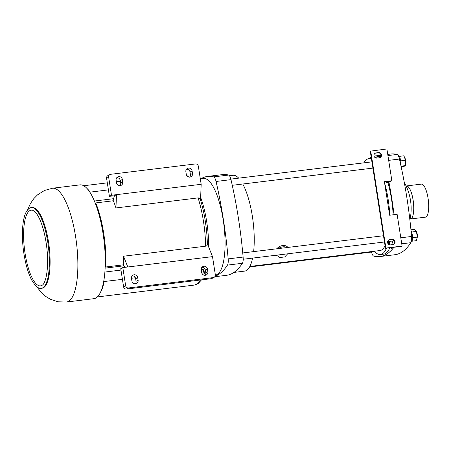 <?xml version="1.0" encoding="UTF-8"?>
<svg xmlns="http://www.w3.org/2000/svg" width="451" height="451" viewBox="0 0 451 451"><rect width="100%" height="100%" fill="white"/><g stroke="black" fill="none" stroke-linecap="round" stroke-linejoin="round"><path stroke-width="0.68" d="M214.8 276.739L226.402 275.324A173.567 51.848 -97 0 0 242.418 263.277A7.363 2.199 -97 0 0 243.117 257.064A173.567 51.848 -97 0 0 230.991 179.645A7.363 2.199 -97 0 0 228.601 175.056A173.567 51.848 -97 0 0 222.461 174.616L207.516 176.442A173.567 51.848 -97 0 0 200.796 178.844M215.116 276.249A173.567 51.848 -97 0 0 227.467 265.103A7.363 2.199 -97 0 0 228.167 258.891A173.567 51.848 -97 0 0 216.046 181.471A7.363 2.199 -97 0 0 213.656 176.882A173.567 51.848 -97 0 0 207.516 176.442M215.364 275.087L215.392 275.087A48.652 14.533 -97 0 0 223.91 225.032A48.652 14.533 -97 0 0 203.581 178.506L200.329 178.9M200.656 197.42A48.652 14.533 83 0 1 208.599 246.855A48.652 14.533 -97 0 0 200.656 197.42M229.452 175.738L232.925 175.315A48.257 14.415 83 0 1 238.714 178.151M242.773 184.014A48.257 14.415 83 0 1 253.631 251.619M252.611 258.102A48.257 14.415 83 0 1 244.639 271.113L233.889 272.427M278.188 248.619A6.9 4.358 -21.7 0 1 282.839 246.855A6.9 4.358 -21.7 0 1 286.983 247.543M278.43 256.236A6.9 4.358 -21.7 0 1 276.221 255.215M276.835 248.783C278.368 247.001 280.319 245.902 282.698 245.496C285.071 245.321 286.802 245.964 287.896 247.43M278.476 256.303L275.798 255.266M277.647 255.04L279.327 257.6L284.79 256.929L287.642 253.823M95.206 202.989L113.364 200.757A56.014 16.732 83 0 1 115.946 207.945L116.476 194.657L114.402 195.745L109.424 196.354L106.588 178.269A2.627 2.492 -117.7 0 1 107.862 175.636L109.931 174.554A2.627 2.492 -117.7 0 1 110.749 174.295L195.446 163.944A2.627 2.492 -117.7 0 1 198.339 166.222L201.174 184.301L116.476 194.657L111.493 195.266L108.657 177.187A2.627 2.492 -117.7 0 1 109.931 174.554M116.781 177.683A3.287 3.118 -117.7 0 1 120.276 180.547L120.682 183.129A3.287 3.118 -117.7 0 1 120.017 185.665M186.534 169.159A3.287 3.118 -117.7 0 1 190.029 172.017L190.435 174.599A3.287 3.118 -117.7 0 1 189.77 177.142M200.441 199.827C200.244 198.541 199.455 197.899 198.074 197.904L115.946 207.945M198.074 197.904A56.014 16.732 83 0 1 205.633 246.184L123.506 256.224A56.014 16.732 83 0 1 123.399 264.822L105.156 267.065M205.633 246.184C206.964 245.885 207.545 245.181 207.37 244.087M123.399 264.822L123.033 265.013L125.068 267.325M123.766 265.842L105.111 268.125M132.154 275.849A3.287 3.118 -117.7 0 1 135.65 278.707L136.05 281.289A3.287 3.118 -117.7 0 1 135.385 283.826M201.907 267.319A3.287 3.118 -117.7 0 1 205.397 270.177L205.803 272.765A3.287 3.118 -117.7 0 1 205.137 275.302M127.802 266.986L212.5 256.63L215.33 274.715A2.627 2.492 -117.7 0 1 214.062 277.348L211.993 278.436A2.627 2.492 -117.7 0 1 211.175 278.69L126.477 289.04A2.627 2.492 -117.7 0 1 123.58 286.763L120.75 268.683L122.819 267.595L127.802 266.986L123.506 256.224M103.657 281.582L122.418 279.349M204.94 268.92L201.219 269.715M135.356 277.771L131.472 278.244M120.969 270.081L104.869 272.049M113.613 198.688L94.411 201.039M108.409 189.877L89.845 192.171M212.5 256.63L207.392 243.822M214.062 277.348A2.627 2.492 -117.7 0 1 213.244 277.602L128.546 287.958A2.627 2.492 -117.7 0 1 125.649 285.68L122.819 267.595M138.119 280.206L137.718 277.624A3.287 3.118 62.3 0 0 133.079 275.093A3.287 3.118 62.3 0 0 131.489 278.385L131.895 280.967A3.287 3.118 62.3 0 0 136.535 283.499A3.287 3.118 62.3 0 0 138.119 280.206L136.05 281.289M207.872 271.677L207.471 269.095A3.287 3.118 62.3 0 0 202.832 266.564A3.287 3.118 62.3 0 0 201.242 269.856L201.648 272.438A3.287 3.118 62.3 0 0 206.287 274.969A3.287 3.118 62.3 0 0 207.872 271.677L205.803 272.765M200.548 200.047L201.174 184.301M114.402 195.745L113.043 200.796M109.424 196.354L111.493 195.266M122.345 179.459A3.287 3.118 62.3 0 0 117.705 176.927A3.287 3.118 62.3 0 0 116.116 180.22L116.521 182.807A3.287 3.118 62.3 0 0 121.161 185.338A3.287 3.118 62.3 0 0 122.751 182.046L122.345 179.459L120.276 180.547M192.098 170.935A3.287 3.118 62.3 0 0 187.458 168.403A3.287 3.118 62.3 0 0 185.868 171.696L186.274 174.278A3.287 3.118 62.3 0 0 190.914 176.809A3.287 3.118 62.3 0 0 192.504 173.517L192.098 170.935L190.029 172.017M79.94 184.876A57.328 17.127 83 0 1 103.899 239.706A57.328 17.127 83 0 1 93.853 298.686L66.449 302.04A57.328 17.127 83 0 0 76.495 243.055A57.328 17.127 83 0 0 52.536 188.23L79.94 184.876M32.139 207.522A40.652 12.143 83 0 1 49.131 246.398A40.652 12.143 83 0 1 42.011 288.223L41.261 288.319A40.652 12.143 83 0 0 48.381 246.494A40.652 12.143 83 0 0 31.395 207.612L32.139 207.522M25.109 253.642A38.132 11.393 83 0 1 32.788 210.341L34.744 211.57C36.492 213.143 38.245 215.922 40.009 219.908C43.262 227.541 45.534 236.905 46.842 248.005C49.255 268.266 45.669 284.107 41.96 285.331A38.132 11.393 83 0 1 25.109 253.642M386.422 181.578A49.176 14.691 83 0 1 386.772 182.802L388.266 182.621L391.863 180.733L386.89 148.96L370.254 151.175L385.464 248.304L385.904 248.067L370.694 150.944M377.047 157.123L376.94 156.441L378.434 156.255A173.567 51.848 83 0 1 380.87 156.514M378.519 156.959A2.627 0.784 83 0 1 378.609 156.931A2.627 0.784 83 0 1 379.314 157.788M386.772 182.802L389.923 181.15L384.415 181.826M376.94 156.441A173.567 51.848 83 0 1 380.627 156.971M391.863 180.733L384.393 181.652L389.647 215.228L397.122 214.315L402.1 246.088L400.618 246.866L399.124 247.047L398.983 246.646M393.441 247.328A173.567 51.848 83 0 1 392.815 248.089L391.321 248.275L391.214 247.599M391.705 241.133A2.627 0.784 83 0 1 391.789 241.105A2.627 0.784 83 0 1 392.951 244.577A2.627 2.492 62.3 0 0 394.958 241.246A2.627 2.492 62.3 0 0 392.167 239.408L389.675 239.712A2.627 2.492 62.3 0 0 387.691 243.038A2.627 2.492 62.3 0 0 390.481 244.876L392.973 244.572M391.947 247.509A173.567 51.848 83 0 1 391.321 248.275M385.464 248.304L400.161 246.505L399.124 247.047M393.712 240.27A3.287 0.981 83 0 1 393.3 241.014A3.287 0.981 83 0 1 393.193 241.048A3.287 0.981 83 0 1 392.906 240.952M402.1 246.088L385.904 248.067M376.889 158.081L379.381 157.777A2.627 2.492 62.3 0 0 381.366 154.451A2.627 2.492 62.3 0 0 378.575 152.613L376.083 152.917A2.627 2.492 62.3 0 0 374.104 156.243A2.627 2.492 62.3 0 0 376.889 158.081M375.052 153.295A2.627 2.492 -117.7 0 1 375.638 153.148L378.13 152.844A2.627 2.492 -117.7 0 1 379.973 157.63M388.644 240.095A2.627 2.492 -117.7 0 1 389.23 239.943L391.722 239.639A2.627 2.492 -117.7 0 1 393.565 244.425M388.328 244.087A2.627 0.784 83 0 1 388.711 241.499A2.627 0.784 83 0 1 388.796 241.471A2.627 0.784 83 0 1 389.957 244.882M389.534 244.808L389.128 242.677L388.7 242.903L388.734 244.436M375.26 157.715A2.627 0.784 83 0 1 375.531 157.326A2.627 0.784 83 0 1 375.615 157.298A2.627 0.784 83 0 1 376.297 158.081M389.185 242.841L388.7 242.903M389.54 244.2L388.689 244.307M373.975 251.275A3.157 0.941 83 0 1 373.535 251.81A3.157 0.941 83 0 1 372.983 251.399M393.977 247.261A173.567 51.848 83 0 1 379.905 256.557A173.567 51.848 83 0 1 373.766 256.117A7.363 2.199 83 0 1 371.511 252.058M388.965 182.255A173.567 51.848 83 0 1 394.078 214.687M368.467 158.752A173.567 51.848 83 0 1 371.196 157.213M374.088 156.193A173.567 51.848 83 0 1 375.965 155.849A173.567 51.848 83 0 1 381.01 156.04M387.961 182.655A48.257 14.415 83 0 1 391.502 199.094A48.257 14.415 83 0 1 393.171 214.8M389.782 247.774A48.257 14.415 83 0 1 385.363 253.603A48.257 14.415 83 0 1 383.795 254.099L380.452 254.511A48.257 14.415 -97 0 0 382.02 254.009A48.257 14.415 -97 0 0 386.445 248.18M387.742 154.405L390.916 154.016A173.567 51.848 83 0 1 397.049 154.456A7.363 2.199 83 0 1 399.445 159.051A173.567 51.848 83 0 1 411.566 236.471A7.363 2.199 83 0 1 410.867 242.683A173.567 51.848 83 0 1 394.85 254.73L379.905 256.557M387.945 243.585A48.257 14.415 -97 0 0 388.429 241.499M389.833 215.206A48.257 14.415 -97 0 0 384.602 182.982M371.511 159.226A48.257 14.415 -97 0 0 368.743 158.713A48.257 14.415 -97 0 0 363.805 162.856M374.268 251.241A48.257 14.415 -97 0 0 380.452 254.511M379.517 250.598A44.283 13.231 -97 0 0 379.973 250.57A44.283 13.231 -97 0 0 381.411 250.113A44.283 13.231 -97 0 0 385.053 245.699M410.151 218.955L410.438 218.921A16.569 4.95 -97 0 0 413.341 201.873A16.569 4.95 -97 0 0 406.419 186.026L406.125 186.066M409.908 220.105A53.381 53.381 0 0 0 411.12 206.885A16.569 4.95 -97 0 0 409.976 197.544A53.381 53.381 0 0 0 404.299 182.503M405.488 163.972A3.157 0.941 -97 0 0 405.765 160.81A3.157 0.941 -97 0 0 404.694 157.951M417.164 237.671A3.157 0.941 -97 0 0 417.355 234.87A3.157 0.941 -97 0 0 416.527 232.102M411.019 230.523A6.314 1.883 83 0 1 412.259 234.695A6.314 1.883 83 0 1 411.25 241.888L411.227 241.888M411.96 241.217L416.352 240.682L417.316 237.113L416.425 231.442L414.576 229.345L410.946 229.79M412.507 237.7L417.316 237.113M411.639 232.028L416.425 231.442M398.132 155.482L398.148 155.477A6.314 1.883 83 0 1 400.685 160.815A6.314 1.883 83 0 1 400.866 165.382M401.17 166.797L403.854 166.47L405.477 165.618L405.517 160.285L403.938 155.804L399.293 156.367M401.035 166.16L405.477 165.618M400.697 160.872L405.517 160.285M406.109 186.021A16.648 4.972 83 0 1 406.407 185.953L421.352 184.121A16.648 4.972 83 0 1 428.191 199.116A16.648 4.972 83 0 1 425.936 216.999A16.648 4.972 83 0 1 425.394 217.168L410.449 218.994A16.648 4.972 83 0 1 410.139 219M406.407 185.953A16.648 4.972 83 0 1 413.246 200.943A16.648 4.972 83 0 1 410.991 218.825A16.648 4.972 83 0 1 410.449 218.994M227.467 265.103L242.418 263.277M216.046 181.471L230.991 179.645M228.167 258.891L243.117 257.064M213.656 176.882L228.601 175.056M105.793 266.975A56.014 16.732 -97 0 0 95.759 202.911M99.925 293.392A56.014 16.732 -97 0 0 104.147 281.587M203.875 269.394A56.014 16.732 83 0 1 202.646 274.371M200.362 280.009A56.014 16.732 83 0 1 194.505 285.06L97.315 296.938M90.132 192.109A56.014 16.732 -97 0 0 87.105 188.557M126.477 289.04L128.546 287.958M211.175 278.69L213.244 277.602M123.58 286.763L125.649 285.68M205.397 270.177L207.471 269.095M135.65 278.707L137.718 277.624M106.588 178.269L108.657 177.187M190.435 174.599L192.504 173.517M120.682 183.129L122.751 182.046M389.23 239.943L389.675 239.712M391.722 239.639L392.167 239.408M375.638 153.148L376.083 152.917M378.13 152.844L378.575 152.613M410.867 242.683L401.74 243.799M397.049 154.456L387.922 155.572M411.566 236.471L400.798 237.784M399.445 159.051L388.672 160.37M380.424 250.485L249.854 266.451M200.34 199.381C204.602 213.413 206.953 228.42 207.404 244.403M120.389 181.257L116.358 181.753M107.31 182.858L83.723 185.739M188.811 177.063L186.618 175.326M205.318 269.794L203.767 275.099M201.512 279.868L198.152 283.6L194.505 285.06M27.534 209.957L30.437 203.531L33.808 198.637L37.512 194.877L44.48 190.469L52.536 188.23M36.954 286.971L41.317 292.507L45.765 296.448L50.264 299.205L58.089 301.804L66.449 302.04M31.395 207.612C29.873 207.511 28.176 208.914 26.299 211.812C22.144 219.085 21.253 236.843 23.971 253.964C25.679 264.602 28.216 273.25 31.581 279.908L35.308 285.477C37.845 287.839 39.829 288.787 41.261 288.319M388.796 241.471L391.789 241.105M375.615 157.298L378.609 156.931M381.039 155.229L375.965 155.849M371.382 158.386L368.743 158.713M373.535 251.81L249.572 266.969M371.928 161.864L230.861 179.109M372.904 168.105L232.265 185.299M383.497 235.743L242.745 252.949M393.452 240.885L387.618 241.595M384.472 241.984L243.202 259.252"/></g></svg>
